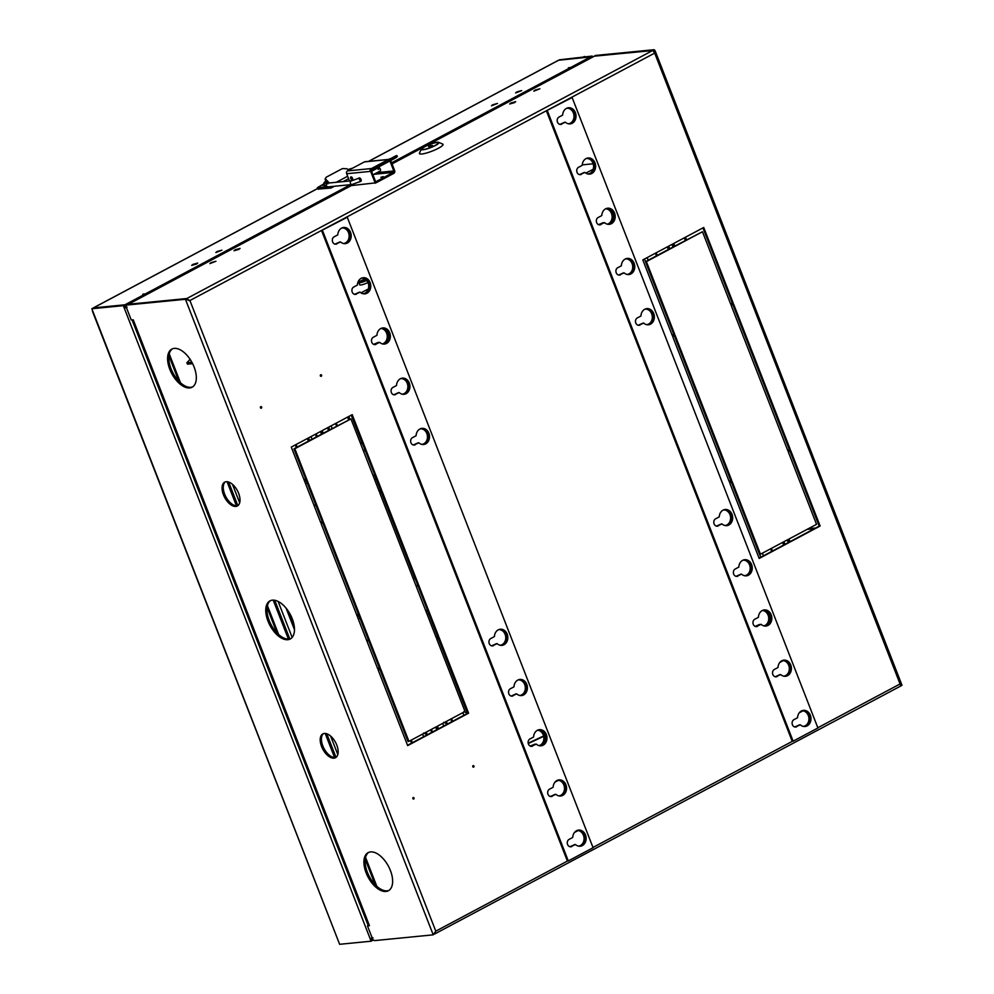 <?xml version="1.0" encoding="UTF-8"?>
<svg xmlns="http://www.w3.org/2000/svg" width="994" height="994" viewBox="0 0 994 994"><rect width="100%" height="100%" fill="white"/><g stroke="black" fill="none" stroke-linecap="round" stroke-linejoin="round"><path stroke-width="1.49" d="M516.818 91.945L521.664 90.591L515.625 92.939L516.818 91.945M192.898 264.404L197.731 263.05L196.539 264.044L191.693 265.398L192.898 264.404M217.04 251.544L221.873 250.19L215.847 252.538L217.04 251.544M492.676 104.792L497.509 103.438L491.483 105.799L492.676 104.792M347.589 417.095L348.621 419.741M363.083 450.046A11.866 9.791 84.4 0 0 365.419 450.965M374.527 474.349A11.866 9.791 84.4 0 0 373.595 476.996M415.79 585.23A11.866 9.791 84.4 0 0 418.126 586.149M462.831 712.661L463.515 714.413A11.866 9.791 84.4 0 0 463.887 715.282M427.234 609.521A11.866 9.791 84.4 0 0 426.302 612.18M442.715 723.371L443.399 725.123A11.866 9.791 84.4 0 0 443.771 725.993M452.593 721.296L451.562 718.662M327.473 427.805L328.505 430.439M337.351 425.73L336.332 423.096M422.599 734.081L423.282 735.833A11.866 9.791 84.4 0 0 423.655 736.703M432.477 732.006L431.446 729.372M307.357 438.516L308.388 441.15M317.248 436.441L316.216 433.806M368.265 639.49A11.866 9.791 84.4 0 0 367.034 641.379M412.361 742.717L411.33 740.083M315.558 504.306A11.866 9.791 84.4 0 0 314.328 506.194M358.051 618.33A11.866 9.791 84.4 0 0 360.077 618.492M297.131 447.151L296.1 444.517M305.344 483.159A11.866 9.791 84.4 0 0 307.37 483.308M325.187 733.435L334.58 757.527M273.213 600.127L288.409 639.092M294.336 626.879L288.061 610.801M227.042 481.692L236.435 505.797M451.81 721.719L450.779 719.072M336.568 426.153L335.55 423.506M431.694 732.416L430.663 729.782M316.465 436.863L315.433 434.216M411.578 743.127L410.547 740.493M296.349 447.573L295.317 444.927M294.485 629.699L286.086 608.154M360.387 443.113L362.064 442.926A8.611 4.597 -118 0 0 363.17 445.213M413.082 578.297L414.759 578.11A8.611 4.597 -118 0 0 415.877 580.397M375.136 475.89A8.611 4.597 -118 0 0 375.819 478.226L374.601 479.58M463.875 711.592L467.466 713.294A8.611 4.597 -118 0 0 467.503 713.357M427.842 611.074A8.611 4.597 -118 0 0 428.526 613.41L427.308 614.764M443.759 722.303L447.35 723.992A8.611 4.597 -118 0 0 447.387 724.067M423.643 733.013L427.246 734.703A8.611 4.597 -118 0 0 427.271 734.777M367.295 640.894A8.611 4.597 -118 0 0 367.345 642.174M356.163 613.509A8.611 4.597 -118 0 0 359.406 616.765M314.589 505.71A8.611 4.597 -118 0 0 314.638 506.99M303.456 478.325A8.611 4.597 -118 0 0 306.699 481.581M125.045 306.326L126.188 305.916M371.483 938.398L372.328 940.56L371.122 941.206L339.637 944.3L92.653 310.811M92.802 311.209L91.846 308.749L93.051 308.103L124.536 305.009L125.492 307.481L124.287 308.128L371.122 941.206M372.551 938.659L371.681 938.908M559.485 59.975L590.896 56.72L591.306 57.751M362.064 442.926L351.23 415.157M590.896 57.963L590.498 56.931L558.616 60.236A2.162 1.156 -118 0 0 558.367 60.311A2.162 1.156 -118 0 0 558.181 60.472M92.405 311.147L338.668 941.827M414.759 578.11L381.137 491.868M380.553 490.353L375.819 478.226M467.466 713.294L438.18 638.16M437.596 636.657L428.526 613.41M447.35 723.992L446.356 721.433M332.145 428.501L331.114 425.867M427.246 734.703L426.24 732.143M312.029 439.211L311.01 436.577M337.823 754.545L330.604 736.057M292.161 637.427L278.121 601.445M239.678 502.815L232.459 484.314M570.519 67.567L570.929 68.598A2.162 1.156 -118 0 0 569.724 67.99L568.419 67.766L570.519 67.567L590.498 56.931M143.77 294.261L145.745 293.715A2.162 1.156 62 0 1 146.95 294.323M145.348 295.181L144.938 294.149L142.825 294.348L143.633 293.926M144.938 294.149L124.933 304.798L125.517 306.276M124.933 304.798L93.448 307.892M126.288 307.183L125.492 307.481M124.536 305.009L123.331 305.655L124.287 308.128L127.108 307.146M91.846 308.749L123.331 305.655M372.265 940.399L372.154 938.87M372.725 940.349L373.446 939.976M592.511 57.105L592.113 56.074L590.896 56.72M592.113 56.074L559.423 59.814M370.153 938.734L372.974 937.764M324.032 184.685L322.777 185.53L324.33 185.269M326.653 186.922L317.434 187.655L318.018 189.133L330.89 188.04A2.162 1.156 -118 0 0 331.139 187.965A2.162 1.156 -118 0 0 331.511 186.549M317.434 187.655L323.87 183.865M329.275 182.971L325.2 178.634L326.268 177.18L342.371 168.607L346.943 168.732L348.72 170.247M325.2 178.634L325.299 180.001L328.132 183.082M421.381 444.281A7.828 6.449 84.4 0 0 422.661 444.306A7.828 6.449 84.4 0 0 424.686 443.684A7.828 6.449 84.4 0 0 428.103 434.626A7.828 6.449 84.4 0 0 421.133 428.737A7.828 6.449 84.4 0 0 419.878 429.01M422.202 444.33A7.828 6.449 84.4 0 0 423.779 443.784A7.828 6.449 84.4 0 0 427.258 434.987A7.828 6.449 84.4 0 0 420.673 428.799M401.8 394.059A7.828 6.449 84.4 0 0 403.079 394.096A7.828 6.449 84.4 0 0 405.117 393.475A7.828 6.449 84.4 0 0 408.534 384.417A7.828 6.449 84.4 0 0 401.551 378.515A7.828 6.449 84.4 0 0 400.296 378.801M402.62 394.121A7.828 6.449 84.4 0 0 404.198 393.562A7.828 6.449 84.4 0 0 407.677 384.765A7.828 6.449 84.4 0 0 401.104 378.59M382.218 343.849A7.828 6.449 84.4 0 0 383.498 343.874A7.828 6.449 84.4 0 0 385.535 343.253A7.828 6.449 84.4 0 0 388.952 334.195A7.828 6.449 84.4 0 0 381.969 328.306A7.828 6.449 84.4 0 0 380.727 328.579M384.628 343.34A7.828 6.449 84.4 0 0 388.107 334.556A7.828 6.449 84.4 0 0 381.522 328.368M362.648 293.628A7.828 6.449 84.4 0 0 363.928 293.665A7.828 6.449 84.4 0 0 365.954 293.044A7.828 6.449 84.4 0 0 369.37 283.973A7.828 6.449 84.4 0 0 362.4 278.084A7.828 6.449 84.4 0 0 361.145 278.37M363.469 293.69A7.828 6.449 84.4 0 0 365.046 293.131A7.828 6.449 84.4 0 0 368.526 284.334A7.828 6.449 84.4 0 0 361.94 278.146M343.067 243.418A7.828 6.449 84.4 0 0 344.346 243.443A7.828 6.449 84.4 0 0 346.372 242.822A7.828 6.449 84.4 0 0 349.789 233.764A7.828 6.449 84.4 0 0 342.818 227.874A7.828 6.449 84.4 0 0 341.563 228.148M343.887 243.468A7.828 6.449 84.4 0 0 345.465 242.909A7.828 6.449 84.4 0 0 348.944 234.124A7.828 6.449 84.4 0 0 342.358 227.937M260.676 408.049A0.808 0.671 84.4 0 0 260.552 406.869M261.36 408.161A0.808 0.671 84.4 0 0 260.776 406.67A0.808 0.671 84.4 0 0 261.36 408.161M320.565 376.154A0.808 0.671 84.4 0 0 320.453 374.986M321.261 376.266A0.808 0.671 84.4 0 0 320.677 374.788A0.808 0.671 84.4 0 0 321.261 376.266M413.057 798.903A0.808 0.671 84.4 0 0 412.945 797.735M413.74 799.014A0.808 0.671 84.4 0 0 413.169 797.536A0.808 0.671 84.4 0 0 413.74 799.014M472.958 767.02A0.808 0.671 84.4 0 0 472.846 765.84M473.641 767.119A0.808 0.671 84.4 0 0 473.069 765.641A0.808 0.671 84.4 0 0 473.641 767.119M627.475 274.406A7.828 6.449 84.4 0 0 629.053 273.847A7.828 6.449 84.4 0 0 632.532 265.063A7.828 6.449 84.4 0 0 625.959 258.875M626.792 274.369A7.828 6.449 84.4 0 0 627.935 274.381A7.828 6.449 84.4 0 0 629.972 273.76A7.828 6.449 84.4 0 0 633.389 264.702A7.828 6.449 84.4 0 0 626.406 258.813A7.828 6.449 84.4 0 0 625.002 259.148M609.484 223.638A7.828 6.449 84.4 0 0 612.963 214.841A7.828 6.449 84.4 0 0 606.377 208.653A7.828 6.449 84.4 0 1 612.963 214.841A7.828 6.449 84.4 0 1 609.484 223.638A7.828 6.449 84.4 0 1 607.906 224.184A7.828 6.449 84.4 0 0 609.484 223.638M607.21 224.147A7.828 6.449 84.4 0 0 608.365 224.159A7.828 6.449 84.4 0 0 610.391 223.538A7.828 6.449 84.4 0 0 613.807 214.48A7.828 6.449 84.4 0 0 606.825 208.591A7.828 6.449 84.4 0 0 605.421 208.926M588.324 173.975A7.828 6.449 84.4 0 0 589.902 173.416A7.828 6.449 84.4 0 0 593.381 164.631A7.828 6.449 84.4 0 0 586.795 158.444M587.64 173.938A7.828 6.449 84.4 0 0 588.783 173.95A7.828 6.449 84.4 0 0 590.809 173.329A7.828 6.449 84.4 0 0 594.226 164.271A7.828 6.449 84.4 0 0 587.255 158.381A7.828 6.449 84.4 0 0 585.839 158.717M725.359 525.466A7.828 6.449 84.4 0 0 726.937 524.907A7.828 6.449 84.4 0 0 730.416 516.11A7.828 6.449 84.4 0 0 723.843 509.934M724.539 525.404A7.828 6.449 84.4 0 0 725.819 525.441A7.828 6.449 84.4 0 0 727.844 524.82A7.828 6.449 84.4 0 0 731.273 515.762A7.828 6.449 84.4 0 0 724.291 509.86A7.828 6.449 84.4 0 0 723.036 510.146M568.742 123.753A7.828 6.449 84.4 0 0 570.32 123.206A7.828 6.449 84.4 0 0 573.799 114.409A7.828 6.449 84.4 0 0 567.214 108.222M568.059 123.716A7.828 6.449 84.4 0 0 569.202 123.728A7.828 6.449 84.4 0 0 571.227 123.107A7.828 6.449 84.4 0 0 574.656 114.049A7.828 6.449 84.4 0 0 567.673 108.16A7.828 6.449 84.4 0 0 566.257 108.495M647.057 324.616A7.828 6.449 84.4 0 0 648.635 324.069A7.828 6.449 84.4 0 0 652.114 315.272A7.828 6.449 84.4 0 0 645.528 309.084M646.373 324.591A7.828 6.449 84.4 0 0 647.516 324.591A7.828 6.449 84.4 0 0 649.542 323.982A7.828 6.449 84.4 0 0 652.959 314.912A7.828 6.449 84.4 0 0 645.988 309.022A7.828 6.449 84.4 0 0 644.572 309.358M744.941 575.675A7.828 6.449 84.4 0 0 746.519 575.128A7.828 6.449 84.4 0 0 749.998 566.332A7.828 6.449 84.4 0 0 743.413 560.144M744.121 575.625A7.828 6.449 84.4 0 0 745.401 575.65A7.828 6.449 84.4 0 0 747.426 575.029A7.828 6.449 84.4 0 0 750.843 565.971A7.828 6.449 84.4 0 0 743.872 560.082A7.828 6.449 84.4 0 0 742.617 560.355M766.101 625.338A7.828 6.449 84.4 0 0 769.58 616.553A7.828 6.449 84.4 0 0 762.994 610.366A7.828 6.449 84.4 0 1 769.58 616.553A7.828 6.449 84.4 0 1 766.101 625.338A7.828 6.449 84.4 0 1 764.523 625.897A7.828 6.449 84.4 0 0 766.101 625.338M763.703 625.835A7.828 6.449 84.4 0 0 764.982 625.872A7.828 6.449 84.4 0 0 767.008 625.251A7.828 6.449 84.4 0 0 770.425 616.193A7.828 6.449 84.4 0 0 763.454 610.291A7.828 6.449 84.4 0 0 762.199 610.577M784.104 676.106A7.828 6.449 84.4 0 0 785.67 675.56A7.828 6.449 84.4 0 0 789.149 666.763A7.828 6.449 84.4 0 0 782.576 660.575M783.272 676.057A7.828 6.449 84.4 0 0 784.552 676.082A7.828 6.449 84.4 0 0 786.589 675.46A7.828 6.449 84.4 0 0 790.006 666.402A7.828 6.449 84.4 0 0 783.024 660.513A7.828 6.449 84.4 0 0 781.781 660.786M803.674 726.328A7.828 6.449 84.4 0 0 805.252 725.769A7.828 6.449 84.4 0 0 808.731 716.985A7.828 6.449 84.4 0 0 802.158 710.797M802.854 726.279A7.828 6.449 84.4 0 0 804.134 726.303A7.828 6.449 84.4 0 0 806.159 725.682A7.828 6.449 84.4 0 0 809.588 716.624A7.828 6.449 84.4 0 0 802.605 710.735A7.828 6.449 84.4 0 0 801.35 711.008M235.243 249.755L240.076 248.401L238.871 249.395L234.037 250.749L235.243 249.755M211.088 262.602L215.934 261.248L209.896 263.609L211.088 262.602M535.02 90.143L539.854 88.789L533.828 91.15L535.02 90.143M510.879 103.003L515.712 101.649L514.519 102.643L509.686 103.997L510.879 103.003M238.622 493.322A13.494 7.219 -118 0 0 224.706 482.152A13.494 7.219 -118 0 0 223.451 494.801A13.494 7.219 -118 0 0 237.38 505.971A13.494 7.219 -118 0 0 238.622 493.322M225.327 481.891A13.494 7.219 -118 0 0 224.656 494.167A13.494 7.219 -118 0 0 237.951 505.598M194.091 366.972A21.582 11.543 -118 0 0 171.813 349.118A21.582 11.543 -118 0 0 169.825 369.358A21.582 11.543 -118 0 0 192.09 387.213A21.582 11.543 -118 0 0 194.091 366.972M172.434 348.832A21.582 11.543 -118 0 0 171.03 368.724A21.582 11.543 -118 0 0 192.687 386.865M390.406 870.495A21.582 11.543 -118 0 0 368.128 852.641A21.582 11.543 -118 0 0 366.14 872.881A21.582 11.543 -118 0 0 388.406 890.736A21.582 11.543 -118 0 0 390.406 870.495M368.749 852.355A21.582 11.543 -118 0 0 367.345 872.235A21.582 11.543 -118 0 0 389.002 890.388M336.767 745.053A13.494 7.219 -118 0 0 322.851 733.895A13.494 7.219 -118 0 0 321.596 746.544A13.494 7.219 -118 0 0 335.525 757.701A13.494 7.219 -118 0 0 336.767 745.053M323.485 733.622A13.494 7.219 -118 0 0 322.814 745.898A13.494 7.219 -118 0 0 336.096 757.329M292.248 618.74A21.582 11.543 -118 0 0 269.97 600.885A21.582 11.543 -118 0 0 267.982 621.126A21.582 11.543 -118 0 0 290.248 638.98A21.582 11.543 -118 0 0 292.248 618.74M270.592 600.587A21.582 11.543 -118 0 0 269.188 620.48A21.582 11.543 -118 0 0 290.844 638.62M578.011 846.006A7.828 6.449 84.4 0 0 579.291 846.043A7.828 6.449 84.4 0 0 584.348 835.134A7.828 6.449 84.4 0 0 577.75 830.437A7.828 6.449 84.4 0 0 576.657 830.661M558.429 795.796A7.828 6.449 84.4 0 0 559.709 795.821A7.828 6.449 84.4 0 0 564.778 784.912A7.828 6.449 84.4 0 0 558.168 780.228A7.828 6.449 84.4 0 0 557.087 780.452M538.847 745.575A7.828 6.449 84.4 0 0 540.127 745.599A7.828 6.449 84.4 0 0 545.197 734.703A7.828 6.449 84.4 0 0 538.586 730.006A7.828 6.449 84.4 0 0 537.505 730.23M519.278 695.365A7.828 6.449 84.4 0 0 520.558 695.39A7.828 6.449 84.4 0 0 525.615 684.481A7.828 6.449 84.4 0 0 519.017 679.797A7.828 6.449 84.4 0 0 517.924 680.02M499.696 645.143A7.828 6.449 84.4 0 0 500.976 645.168A7.828 6.449 84.4 0 0 506.045 634.271A7.828 6.449 84.4 0 0 499.435 629.575A7.828 6.449 84.4 0 0 498.342 629.798M672.255 335.45L674.665 334.17L646.373 261.608L673.932 246.934L672.776 243.965L642.807 259.931L672.255 335.45M439.149 637.651L436.726 638.943L465.018 711.493L437.459 726.167L438.615 729.136L468.596 713.17L439.149 637.651M382.106 491.347L379.696 492.639L436.267 637.75L438.689 636.471L382.106 491.347M323.373 433.57L350.944 418.896L379.236 491.446L381.646 490.166L352.199 414.647L322.218 430.601L323.373 433.57M320.727 522.596L323.137 521.316L294.845 448.754L322.416 434.08L321.261 431.123L291.279 447.076L320.727 522.596M674.901 246.425L702.472 231.739L730.752 304.301L733.174 303.021L703.727 227.489L673.746 243.455L674.901 246.425M729.285 481.755L731.708 480.462L675.125 335.351L672.714 336.631L729.285 481.755M788.018 539.531L760.46 554.205L732.168 481.655L729.745 482.935L759.192 558.454L789.174 542.5L788.018 539.531M790.677 450.506L788.254 451.785L816.546 524.347L788.987 539.021L790.143 541.978L820.112 526.025L790.677 450.506M731.224 305.481L787.795 450.605L790.205 449.313L733.634 304.201L731.224 305.481M377.757 668.9L380.18 667.62L323.597 522.496L321.186 523.788L377.757 668.9M437.646 729.646L436.49 726.689L408.932 741.362L380.64 668.8L378.229 670.093L407.664 745.612L437.646 729.646L436.739 729.733L435.707 727.099M434.589 932.956L433.222 934.845L435.794 931.154L434.465 933.652M653.182 50.582L654.214 49.7L655.071 50.694L654.686 53.092L900.825 685.972L434.428 934.111M817.838 727.745L900.552 683.71L902.005 685.264L900.986 685.81M655.083 50.719L902.005 685.264M187.058 299.095L189.916 300.523L188.587 300.3M567.549 861.003L435.794 931.154L189.916 300.523L654.686 53.092L652.797 50.446L594.362 56.186A2.696 1.441 -118 0 0 594.064 56.285A2.696 1.441 -118 0 0 593.816 56.484M189.916 300.523L185.431 299.281L186.636 298.635L189.009 300.623M569.947 846.726A3.889 3.206 84.4 0 0 570.022 846.677L574.818 844.527M578.831 846.068A7.828 6.449 84.4 0 0 583.441 835.221A7.828 6.449 84.4 0 0 577.29 830.512M550.365 796.505A3.889 3.206 84.4 0 0 550.44 796.467L555.211 794.318M559.249 795.846A7.828 6.449 84.4 0 0 563.859 785.011A7.828 6.449 84.4 0 0 557.721 780.29M531.703 746.171L530.858 746.245A3.889 3.206 84.4 0 1 530.784 746.283A3.889 3.206 84.4 0 0 530.858 746.245L535.629 744.108M537.99 730.105A7.828 6.449 84.4 0 1 544.712 736.194A7.828 6.449 84.4 0 1 541.258 745.078A7.828 6.449 84.4 0 1 539.68 745.624A7.828 6.449 84.4 0 0 544.29 734.79A7.828 6.449 84.4 0 0 538.139 730.068M511.214 696.073A3.889 3.206 84.4 0 0 511.289 696.036L516.06 693.887M520.098 695.415A7.828 6.449 84.4 0 0 524.708 684.58A7.828 6.449 84.4 0 0 518.557 679.859M491.632 645.851A3.889 3.206 84.4 0 0 491.707 645.814L496.478 643.677M500.516 645.193A7.828 6.449 84.4 0 0 505.126 634.358A7.828 6.449 84.4 0 0 498.988 629.637M413.318 444.989A3.889 3.206 84.4 0 0 413.392 444.952L418.163 442.802M393.736 394.78A3.889 3.206 84.4 0 0 393.81 394.73L398.582 392.593M374.117 344.545A3.889 3.206 84.4 0 0 374.229 344.496L379.012 342.371M354.585 294.348A3.889 3.206 84.4 0 0 354.659 294.299L359.43 292.161M335.003 244.126A3.889 3.206 84.4 0 0 335.077 244.089L339.849 241.94M619.436 274.953L618.666 275.027A3.889 3.206 84.4 0 0 618.666 275.027L623.437 272.878M599.854 224.731L599.096 224.806A3.889 3.206 84.4 0 0 599.096 224.806A3.889 3.206 84.4 0 0 599.096 224.806L603.867 222.656M579.465 174.609A3.889 3.206 84.4 0 0 579.514 174.596L584.286 172.447M716.475 526.124A3.889 3.206 84.4 0 0 716.55 526.074L721.321 523.937M559.883 124.399A3.889 3.206 84.4 0 0 559.933 124.374L564.704 122.225M638.198 325.262A3.889 3.206 84.4 0 0 638.247 325.237L643.019 323.1M736.057 576.334A3.889 3.206 84.4 0 0 736.132 576.296L740.903 574.147M756.546 626.431L755.713 626.518A3.889 3.206 84.4 0 1 755.639 626.555A3.889 3.206 84.4 0 0 755.713 626.518L760.485 624.369M775.208 676.765A3.889 3.206 84.4 0 0 775.283 676.728L780.054 674.578M794.79 726.987A3.889 3.206 84.4 0 0 794.865 726.949L799.636 724.8M674.665 334.17L673.758 334.257L645.466 261.695L646.373 261.608M672.118 335.127L673.758 334.257M673.932 246.934L673.025 247.021L671.994 244.387M645.466 261.695L673.025 247.021M468.596 713.17L467.677 713.27L438.366 638.073M438.491 728.813L467.677 713.27M438.689 636.471L437.77 636.558L381.323 491.769M436.142 637.427L437.77 636.558M350.944 418.896L323.249 433.247M381.646 490.166L380.739 490.253L351.416 415.057M379.099 491.123L380.739 490.253M323.137 521.316L322.23 521.403L293.938 448.853L294.845 448.754M320.59 522.272L322.23 521.403M322.416 434.08L321.497 434.179L320.478 431.533M293.938 448.853L321.497 434.179M702.472 231.739L674.777 246.09M733.174 303.021L732.255 303.108L702.944 227.912M730.627 303.978L732.255 303.108M731.708 480.462L730.789 480.549L674.342 335.773M729.161 481.419L730.789 480.549M760.46 554.205L759.54 554.292L731.385 482.065M789.174 542.5L788.267 542.587L787.236 539.953M759.068 558.131L788.267 542.587M820.112 526.025L819.205 526.112L789.895 450.916M790.006 541.655L819.205 526.112M787.67 450.27L790.205 449.313M789.298 449.4L732.851 304.624M380.18 667.62L379.261 667.707L322.814 522.919M377.633 668.577L379.261 667.707M379.857 669.223L408.012 741.449L408.932 741.362M407.54 745.276L436.739 729.733M815.639 528.013L808.296 528.733M686.519 239.84L685.487 237.206M654.214 49.7L595.779 55.44A2.696 1.441 -118 0 0 595.468 55.527A2.696 1.441 -118 0 0 595.232 55.739M350.932 184.635L351.304 185.592L128.4 304.263L186.835 298.523L652.797 50.446M131.258 319.993L126.437 307.643A2.696 1.441 62 0 1 126.685 305.108A2.696 1.441 62 0 1 126.996 305.021L185.431 299.281L433.222 934.845L374.788 940.585A2.696 1.441 62 0 1 372.303 938.261L367.494 925.899L369.457 925.712L369.06 924.668L133.233 319.795L131.258 319.993M685.301 240.486L684.282 237.852M814.434 528.659L807.091 529.38M594.163 56.236A2.696 1.441 62 0 1 594.263 56.173A2.696 1.441 62 0 1 594.574 56.086L653.083 50.52M186.636 298.635L128.201 304.375A2.696 1.441 -118 0 0 127.891 304.462A2.696 1.441 -118 0 0 127.654 304.673M133.171 320.888L133.358 320.143M132.674 320.789L368.6 924.718M367.494 925.899L369.259 925.203M771.679 551.422L770.648 548.775M656.438 255.856L655.419 253.209M656.202 252.799L657.22 255.433M771.431 548.365L772.462 550.999M561.734 124.151A3.852 3.181 -95.6 0 1 560.728 124.449A3.852 3.181 -95.6 0 1 557.485 122.138A3.852 3.181 -95.6 0 1 558.976 117.081L562.641 115.13A8.114 6.697 -95.6 0 1 568.543 107.75A8.114 6.697 -95.6 0 1 575.998 115.18A8.114 6.697 -95.6 0 1 570.134 123.902A8.114 6.697 -95.6 0 1 565.387 122.2L560.827 124.238L565.387 122.2M581.316 174.36A3.852 3.181 -95.6 0 1 580.31 174.671A3.852 3.181 -95.6 0 1 577.054 172.36A3.852 3.181 -95.6 0 1 578.558 167.29L582.211 165.352A8.114 6.697 -95.6 0 1 588.125 157.971A8.114 6.697 -95.6 0 1 595.58 165.389A8.114 6.697 -95.6 0 1 589.715 174.124A8.114 6.697 -95.6 0 1 584.969 172.409L580.397 174.447L584.969 172.409M640.049 325.013A3.852 3.181 -95.6 0 1 639.043 325.311A3.852 3.181 -95.6 0 1 635.787 323.013A3.852 3.181 -95.6 0 1 637.291 317.943L640.944 315.993A8.114 6.697 -95.6 0 1 646.858 308.625A8.114 6.697 -95.6 0 1 654.313 316.042A8.114 6.697 -95.6 0 1 648.448 324.777A8.114 6.697 -95.6 0 1 643.702 323.062L639.142 325.1L643.702 323.062M620.467 274.791A3.852 3.181 -95.6 0 1 619.473 275.102A3.852 3.181 -95.6 0 1 616.218 272.791A3.852 3.181 -95.6 0 1 617.709 267.721L621.374 265.783A8.114 6.697 -95.6 0 1 627.276 258.403A8.114 6.697 -95.6 0 1 634.731 265.82A8.114 6.697 -95.6 0 1 628.867 274.555A8.114 6.697 -95.6 0 1 624.133 272.853L619.56 274.878L624.133 272.853M757.515 626.307A3.852 3.181 -95.6 0 1 756.521 626.618A3.852 3.181 -95.6 0 1 753.266 624.307A3.852 3.181 -95.6 0 1 754.769 619.237L758.422 617.299A8.114 6.697 -95.6 0 1 764.324 609.918A8.114 6.697 -95.6 0 1 771.791 617.336A8.114 6.697 -95.6 0 1 765.914 626.071A8.114 6.697 -95.6 0 1 761.18 624.356L756.608 626.394L761.18 624.356M600.885 224.582A3.852 3.181 -95.6 0 1 599.891 224.88A3.852 3.181 -95.6 0 1 596.636 222.581A3.852 3.181 -95.6 0 1 598.139 217.512L601.792 215.561A8.114 6.697 -95.6 0 1 607.707 208.193A8.114 6.697 -95.6 0 1 615.162 215.611A8.114 6.697 -95.6 0 1 609.285 224.333A8.114 6.697 -95.6 0 1 604.551 222.631L599.978 224.669L604.551 222.631M777.097 676.529A3.852 3.181 -95.6 0 1 776.103 676.827A3.852 3.181 -95.6 0 1 772.847 674.528A3.852 3.181 -95.6 0 1 774.338 669.459L778.004 667.508A8.114 6.697 -95.6 0 1 783.906 660.14A8.114 6.697 -95.6 0 1 791.361 667.558A8.114 6.697 -95.6 0 1 785.496 676.28A8.114 6.697 -95.6 0 1 780.75 674.578L776.19 676.616L780.75 674.578M796.679 726.738A3.852 3.181 -95.6 0 1 795.672 727.049A3.852 3.181 -95.6 0 1 792.417 724.738A3.852 3.181 -95.6 0 1 793.92 719.668L797.573 717.73A8.114 6.697 -95.6 0 1 803.487 710.35A8.114 6.697 -95.6 0 1 810.942 717.767A8.114 6.697 -95.6 0 1 805.078 726.502A8.114 6.697 -95.6 0 1 800.332 724.8L795.772 726.825L800.332 724.8M737.946 576.098A3.852 3.181 -95.6 0 1 736.939 576.396A3.852 3.181 -95.6 0 1 733.684 574.085A3.852 3.181 -95.6 0 1 735.187 569.028L738.84 567.077A8.114 6.697 -95.6 0 1 744.754 559.697A8.114 6.697 -95.6 0 1 752.209 567.127A8.114 6.697 -95.6 0 1 746.332 575.849A8.114 6.697 -95.6 0 1 741.599 574.147L737.026 576.185L741.599 574.147M718.364 525.876A3.852 3.181 -95.6 0 1 717.357 526.186A3.852 3.181 -95.6 0 1 714.102 523.875A3.852 3.181 -95.6 0 1 715.605 518.806L719.258 516.868A8.114 6.697 -95.6 0 1 725.173 509.487A8.114 6.697 -95.6 0 1 732.628 516.905A8.114 6.697 -95.6 0 1 726.763 525.64A8.114 6.697 -95.6 0 1 722.017 523.925L717.457 525.963L722.017 523.925M569.674 123.927A8.114 6.697 84.4 0 0 575.091 115.267A8.114 6.697 84.4 0 0 568.096 107.824M589.256 174.149A8.114 6.697 84.4 0 0 594.673 165.476A8.114 6.697 84.4 0 0 587.665 158.034M647.989 324.802A8.114 6.697 84.4 0 0 653.406 316.129A8.114 6.697 84.4 0 0 646.411 308.687M628.407 274.58A8.114 6.697 84.4 0 0 633.824 265.92A8.114 6.697 84.4 0 0 626.829 258.465M765.455 626.096A8.114 6.697 84.4 0 0 770.872 617.423A8.114 6.697 84.4 0 0 763.877 609.981M608.837 224.358A8.114 6.697 84.4 0 0 614.242 215.698A8.114 6.697 84.4 0 0 607.247 208.255M785.036 676.305A8.114 6.697 84.4 0 0 790.454 667.645A8.114 6.697 84.4 0 0 783.458 660.202M804.618 726.527A8.114 6.697 84.4 0 0 810.035 717.867A8.114 6.697 84.4 0 0 803.028 710.412M745.885 575.874A8.114 6.697 84.4 0 0 751.302 567.214A8.114 6.697 84.4 0 0 744.295 559.771M726.303 525.664A8.114 6.697 84.4 0 0 731.721 516.992A8.114 6.697 84.4 0 0 724.725 509.549M547.321 110.719L793.125 741.189L792.218 741.288L546.402 110.819L572.122 97.524L546.402 110.819M793.125 741.189L817.925 727.993L572.122 97.524M336.891 243.878A3.852 3.181 -95.6 0 1 335.885 244.189A3.852 3.181 -95.6 0 1 332.63 241.877A3.852 3.181 -95.6 0 1 334.133 236.82L337.786 234.87A8.114 6.697 -95.6 0 1 343.7 227.489A8.114 6.697 -95.6 0 1 351.155 234.907A8.114 6.697 -95.6 0 1 345.291 243.642A8.114 6.697 -95.6 0 1 340.544 241.94L335.972 243.977L340.544 241.94M356.461 294.1A3.852 3.181 -95.6 0 1 355.467 294.41A3.852 3.181 -95.6 0 1 352.211 292.099A3.852 3.181 -95.6 0 1 353.715 287.03L357.368 285.079A8.114 6.697 -95.6 0 1 363.282 277.711A8.114 6.697 -95.6 0 1 370.737 285.129A8.114 6.697 -95.6 0 1 364.86 293.864A8.114 6.697 -95.6 0 1 360.126 292.149L355.554 294.187L360.126 292.149M415.206 444.753A3.852 3.181 -95.6 0 1 414.2 445.051A3.852 3.181 -95.6 0 1 410.944 442.74A3.852 3.181 -95.6 0 1 412.448 437.683L416.101 435.732A8.114 6.697 -95.6 0 1 422.015 428.352A8.114 6.697 -95.6 0 1 429.47 435.782A8.114 6.697 -95.6 0 1 423.593 444.504A8.114 6.697 -95.6 0 1 418.859 442.802L414.287 444.84L418.859 442.802M395.624 394.531A3.852 3.181 -95.6 0 1 394.618 394.842A3.852 3.181 -95.6 0 1 391.363 392.531A3.852 3.181 -95.6 0 1 392.866 387.461L396.519 385.523A8.114 6.697 -95.6 0 1 402.433 378.142A8.114 6.697 -95.6 0 1 409.888 385.56A8.114 6.697 -95.6 0 1 404.024 394.295A8.114 6.697 -95.6 0 1 399.277 392.58L394.717 394.618L399.277 392.58M532.672 746.047A3.852 3.181 -95.6 0 1 531.678 746.357A3.852 3.181 -95.6 0 1 528.423 744.046A3.852 3.181 -95.6 0 1 529.914 738.977L533.579 737.026A8.114 6.697 -95.6 0 1 539.481 729.658A8.114 6.697 -95.6 0 1 546.936 737.076A8.114 6.697 -95.6 0 1 541.071 745.811A8.114 6.697 -95.6 0 1 536.325 744.096L531.765 746.134L536.325 744.096M376.043 344.322A3.852 3.181 -95.6 0 1 375.049 344.62A3.852 3.181 -95.6 0 1 371.793 342.309A3.852 3.181 -95.6 0 1 373.284 337.252L376.95 335.301A8.114 6.697 -95.6 0 1 382.852 327.921A8.114 6.697 -95.6 0 1 390.307 335.351A8.114 6.697 -95.6 0 1 384.442 344.073A8.114 6.697 -95.6 0 1 379.708 342.371L375.136 344.409L379.708 342.371M552.254 796.256A3.852 3.181 -95.6 0 1 551.248 796.567A3.852 3.181 -95.6 0 1 547.992 794.256A3.852 3.181 -95.6 0 1 549.496 789.199L553.149 787.248A8.114 6.697 -95.6 0 1 559.063 779.868A8.114 6.697 -95.6 0 1 566.518 787.298A8.114 6.697 -95.6 0 1 560.653 796.02A8.114 6.697 -95.6 0 1 555.907 794.318L551.347 796.356L555.907 794.318M571.836 846.478A3.852 3.181 -95.6 0 1 570.829 846.789A3.852 3.181 -95.6 0 1 567.574 844.478A3.852 3.181 -95.6 0 1 569.077 839.408L572.73 837.47A8.114 6.697 -95.6 0 1 578.645 830.089A8.114 6.697 -95.6 0 1 586.1 837.507A8.114 6.697 -95.6 0 1 580.223 846.242A8.114 6.697 -95.6 0 1 575.489 844.527L570.916 846.565L575.489 844.527M513.09 695.825A3.852 3.181 -95.6 0 1 512.096 696.135A3.852 3.181 -95.6 0 1 508.841 693.824A3.852 3.181 -95.6 0 1 510.344 688.767L513.997 686.817A8.114 6.697 -95.6 0 1 519.899 679.436A8.114 6.697 -95.6 0 1 527.367 686.854A8.114 6.697 -95.6 0 1 521.49 695.589A8.114 6.697 -95.6 0 1 516.756 693.887L512.183 695.924L516.756 693.887M493.521 645.615A3.852 3.181 -95.6 0 1 492.515 645.914A3.852 3.181 -95.6 0 1 489.259 643.615A3.852 3.181 -95.6 0 1 490.763 638.546L494.416 636.595A8.114 6.697 -95.6 0 1 500.33 629.227A8.114 6.697 -95.6 0 1 507.785 636.645A8.114 6.697 -95.6 0 1 501.908 645.379A8.114 6.697 -95.6 0 1 497.174 643.665L492.602 645.702L497.174 643.665M344.831 243.667A8.114 6.697 84.4 0 0 350.248 235.006A8.114 6.697 84.4 0 0 343.241 227.551M364.4 293.889A8.114 6.697 84.4 0 0 369.818 285.216A8.114 6.697 84.4 0 0 362.822 277.773M423.146 444.529A8.114 6.697 84.4 0 0 428.563 435.869A8.114 6.697 84.4 0 0 421.555 428.426M403.564 394.32A8.114 6.697 84.4 0 0 408.981 385.647A8.114 6.697 84.4 0 0 401.986 378.205M540.612 745.835A8.114 6.697 84.4 0 0 546.029 737.163A8.114 6.697 84.4 0 0 539.034 729.72M383.982 344.098A8.114 6.697 84.4 0 0 389.399 335.438A8.114 6.697 84.4 0 0 382.404 327.983M560.194 796.045A8.114 6.697 84.4 0 0 565.611 787.385A8.114 6.697 84.4 0 0 558.603 779.93M579.775 846.267A8.114 6.697 84.4 0 0 585.193 837.594A8.114 6.697 84.4 0 0 578.185 830.152M521.03 695.614A8.114 6.697 84.4 0 0 526.447 686.953A8.114 6.697 84.4 0 0 519.452 679.498M501.461 645.404A8.114 6.697 84.4 0 0 506.878 636.732A8.114 6.697 84.4 0 0 499.87 629.289M322.466 230.459L568.282 860.928L567.375 861.015L321.559 230.546L347.279 217.251L321.559 230.546M568.282 860.928L593.083 847.72L347.279 217.251M365.966 279.749L361.754 281.401L365.929 279.712M365.121 279.09A5.392 0.982 -21.3 0 0 360.834 280.88A5.392 0.982 -21.3 0 0 358.834 282.544A5.392 0.982 -21.3 0 0 366.637 280.42M358.834 282.544L359.729 284.818A5.392 0.982 -21.3 0 0 362.661 284.595A5.392 0.982 -21.3 0 0 367.78 282.557A5.392 0.982 -21.3 0 0 367.929 282.482M186.947 362.673L187.63 364.152L192.612 363.655M187.63 364.152L187.046 362.673L191.842 362.201M187.046 362.673L190.078 359.294M382.454 343.874A7.828 6.449 84.4 0 0 383.585 343.427A7.828 6.449 84.4 0 0 387.126 334.99A7.828 6.449 84.4 0 0 381.075 328.467M382.889 343.899A7.828 6.449 84.4 0 0 384.616 343.315A7.828 6.449 84.4 0 0 387.759 333.325M607.384 224.172A7.828 6.449 84.4 0 0 608.452 223.737A7.828 6.449 84.4 0 0 611.981 215.251A7.828 6.449 84.4 0 0 605.868 208.777M593.157 163.786L582.248 164.855M373.62 344.371L378.093 342.433A0.82 0.683 -95.6 0 1 378.142 342.458M598.525 224.656L602.948 222.755L598.984 224.818M357.828 178.634A1.889 1.006 62 0 1 357.939 178.56L359.107 177.938A1.889 1.006 62 0 1 361.058 179.492A1.889 1.006 62 0 1 360.872 181.268L351.951 184.536A1.889 1.553 84.4 0 1 351.59 180.784L357.939 178.56A1.889 1.006 62 0 1 359.89 180.113A1.889 1.006 62 0 1 359.828 181.815A1.889 1.006 62 0 1 359.716 181.89M352.684 179.367A1.615 0.87 62 0 1 351.528 178.025A1.615 0.87 62 0 1 351.391 176.944M352.547 178.286A1.615 0.87 62 0 1 352.398 179.802A1.615 0.87 62 0 1 350.72 178.46A1.615 0.87 62 0 1 350.87 176.944A1.615 0.87 62 0 1 352.547 178.286M372.961 174.832L380.193 170.98A1.889 1.006 -118 0 0 380.367 169.216A1.889 1.006 -118 0 0 378.416 167.651A1.889 1.006 -118 0 0 378.242 169.427M380.876 177.292L383.286 176.609L380.876 177.292M390.704 160.543A2.162 1.777 -95.6 0 1 390.754 160.655L394.618 170.546A2.162 1.777 -95.6 0 1 393.773 173.378L376.067 182.809L375.682 181.815L393.388 172.384A1.081 0.895 -95.6 0 0 393.81 170.968L389.959 161.09A1.081 0.895 -95.6 0 0 389.897 160.966M388.642 159.4L364.972 161.724A2.162 1.777 84.4 0 0 364.413 161.898L347.515 170.893A2.162 1.777 84.4 0 0 346.67 173.726L349.503 180.983M378.913 167.613A1.889 1.006 -118 0 0 379.049 168.992M359.729 179.28A1.889 1.006 62 0 1 359.604 177.901M351.304 185.592L376.067 182.809L371.445 170.943A1.081 0.895 -95.6 0 1 371.383 170.222M375.26 183.231L370.638 171.366A2.162 1.777 -95.6 0 1 370.464 170.359M374.701 169.067L394.817 158.357A39.425 21.085 -118 0 0 397.178 156.692L377.049 167.402A39.425 21.085 62 0 1 374.701 169.067A39.425 21.085 62 0 1 370.253 170.384L369.867 169.39L371.483 168.533L347.515 170.893M397.178 156.692L395.811 155.809L376.465 166.507A38.356 20.514 62 0 1 374.191 168.11A38.356 20.514 62 0 1 369.867 169.39M364.413 161.898L388.381 159.537L389.983 158.68A38.356 20.514 -118 0 0 390.555 158.618M396.581 155.797L395.811 155.809M423.444 149.547A8.896 1.615 158.7 0 1 421.791 149.249A8.896 1.615 158.7 0 1 427.171 145.484A8.896 1.615 158.7 0 1 436.726 142.477A8.896 1.615 158.7 0 1 438.379 142.776A8.896 1.615 158.7 0 1 433.011 146.54A8.896 1.615 158.7 0 1 423.444 149.547M421.332 149.088L419.48 153.101A12.673 2.311 -21.3 0 0 421.791 154.008A12.673 2.311 -21.3 0 0 436.416 149.262A12.673 2.311 -21.3 0 0 442.703 144.055L438.615 142.341A9.443 1.715 158.7 0 1 433.931 146.23A9.443 1.715 158.7 0 1 423.046 149.759A9.443 1.715 158.7 0 1 421.332 149.088A9.443 1.715 158.7 0 1 427.78 145.099A9.443 1.715 158.7 0 1 437.136 142.266A9.443 1.715 158.7 0 1 438.615 142.341M429.905 145.77L432.514 145.509L428.576 146.603L431.483 145.609M431.495 145.658L430.017 146.068M423.655 149.435A8.635 1.566 158.7 0 1 422.052 149.15A8.635 1.566 158.7 0 1 427.258 145.497A8.635 1.566 158.7 0 1 436.528 142.589A8.635 1.566 158.7 0 1 438.13 142.875A8.635 1.566 158.7 0 1 432.912 146.528A8.635 1.566 158.7 0 1 423.655 149.435M428.874 145.869L429.159 146.615M584.397 56.596L585.217 56.745M539.158 745.612A7.828 6.449 84.4 0 0 540.214 745.177A7.828 6.449 84.4 0 0 543.743 736.653A7.828 6.449 84.4 0 0 537.568 730.217M764.001 625.872A7.828 6.449 84.4 0 0 765.069 625.437A7.828 6.449 84.4 0 0 768.598 616.963A7.828 6.449 84.4 0 0 762.485 610.478M543.681 736.33L528.261 743.549M528.174 743.201L543.606 735.97M530.274 746.109L534.722 744.195L530.697 746.27M755.129 626.382L759.578 624.456L755.539 626.531M348.807 416.449L349.826 419.095M328.691 427.159L329.71 429.806M308.575 437.869L309.606 440.504M326.777 733.758L335.984 757.366M274.729 600.264L289.801 638.931M228.632 482.015L237.777 505.486M93.858 307.668L317.757 188.475M368.675 161.363L558.616 60.236M325.734 733.497L335.09 757.515M273.735 600.14L288.919 639.067M227.576 481.755L236.87 505.573M145.745 293.715L350.559 184.673M391.599 162.83L569.724 67.99M368.202 925.526L132.09 319.906M647.156 257.608L648.187 260.254M762.386 553.173L763.417 555.82M375.111 884.648L365.22 859.276M276.953 632.88L267.063 607.52M178.796 381.124L168.905 355.753M644.497 259.024L645.528 261.658M759.615 554.292L760.77 557.224M326.131 181.256L326.02 179.864M318.03 187.767L318.614 189.245M347.651 176.249L336.307 182.287M792.466 741.263L592.983 847.46M570.854 846.602L570.022 846.677M584.348 835.134L583.441 835.221M551.285 796.38L550.44 796.467M564.778 784.912L563.859 785.011M545.197 734.703L544.29 734.79M512.121 695.949L511.289 696.036M525.615 684.481L524.708 684.58M492.539 645.74L491.707 645.814M506.045 634.271L505.126 634.358M414.225 444.865L413.392 444.952M394.655 394.655L393.81 394.73M375.073 344.433L374.229 344.52M355.492 294.224L354.659 294.299M335.922 244.002L335.077 244.089M580.272 174.522L579.514 174.596M717.395 526L716.55 526.074M560.691 124.3L559.933 124.374M639.005 325.162L638.247 325.237M736.964 576.209L736.132 576.296M776.128 676.641L775.283 676.728M795.709 726.862L794.865 726.949M594.362 56.186L392.034 163.911L594.064 56.285M594.574 56.086L595.779 55.44M126.996 305.021L128.201 304.375M574.482 832.475L578.086 830.549M799.288 712.785L802.941 710.847M668.676 246.152L669.707 248.798M783.906 541.718L784.937 544.352M783.607 545.06L782.589 542.426M668.378 249.494L667.347 246.86M361.008 292.857L368.314 288.968M585.888 173.13L593.169 169.253M373.968 174.298L393.388 172.384M393.81 170.968L377.136 172.608M370.638 171.366L346.67 173.726M388.381 159.537L371.483 168.533M376.465 166.507L377.049 167.402M379.509 165.7L378.913 164.818M352.721 168.123L350.36 168.794A1.889 0.832 73.9 0 0 349.938 169.601M327.858 183.902L327.585 183.144A1.889 1.553 84.4 0 0 327.958 186.897L351.951 184.536M327.486 183.144L327.461 183.107A1.889 1.851 -26.6 0 0 324.939 182.3A1.889 1.851 -26.6 0 0 324.019 184.648A1.889 1.851 153.4 0 0 324.081 184.797L324.007 184.623C323.361 183.132 324.305 181.803 326.877 180.61M327.175 183.169A1.889 1.851 153.4 0 0 324.578 185.754M584.609 56.509L583.702 56.894M558.367 60.311L368.538 161.376M317.732 188.425L93.61 307.742M566.642 108.358L565.673 108.88M341.787 228.073L340.992 228.496M169.241 353.901L180.498 382.777M267.398 605.657L278.655 634.532M365.556 857.424L376.813 886.3M348.608 178.672L343.054 181.616M334.319 186.276L331.139 187.965M595.468 55.527L594.263 56.173M128.102 304.363L351.28 185.543M126.685 305.108L127.891 304.462M186.847 362.636L187.431 364.115M396.78 155.499L397.376 156.381M371.582 171.291L378.416 167.651M327.958 186.897L324.081 184.797M350.36 168.794L348.012 169.601M327.585 183.144L351.59 180.784M584.484 56.496L583.515 56.919M555 782.129L558.404 780.327M779.805 662.451L783.26 660.612"/></g></svg>
